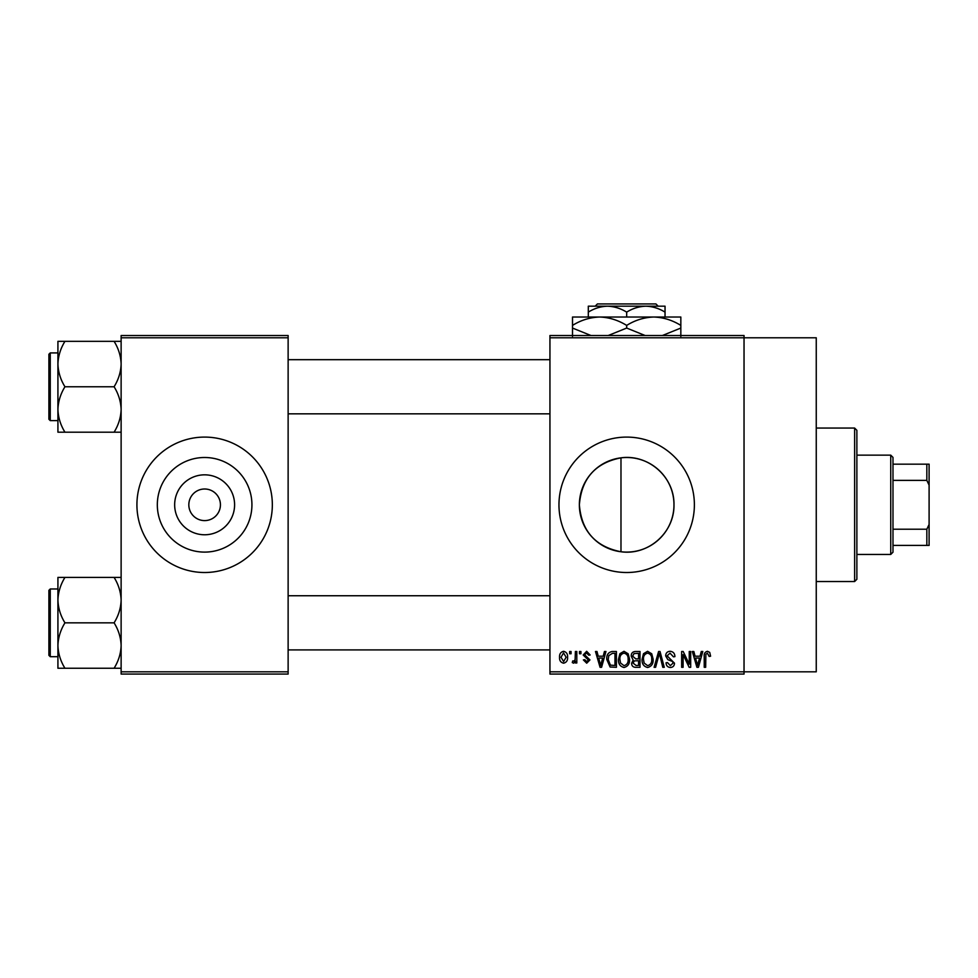 <?xml version="1.0" encoding="UTF-8"?>
<svg xmlns="http://www.w3.org/2000/svg" width="978" height="978" viewBox="0 0 978 978"><rect width="100%" height="100%" fill="white"/><g stroke="black" fill="none" stroke-linecap="round" stroke-linejoin="round"><path stroke-width="1.47" d="M234.598 504.795A29.976 29.976 0 0 1 204.622 534.77A29.976 29.976 0 0 1 174.659 504.795A29.976 29.976 0 0 1 204.622 474.831A29.976 29.976 0 0 1 234.598 504.795M188.827 504.795A15.795 15.795 0 0 0 204.622 520.602A15.795 15.795 0 0 0 220.429 504.795A15.795 15.795 0 0 0 204.622 489A15.795 15.795 0 0 0 188.827 504.795M157.324 504.795A47.311 47.311 0 0 0 204.622 552.105A47.311 47.311 0 0 0 251.933 504.795A47.311 47.311 0 0 0 204.622 457.496A47.311 47.311 0 0 0 157.324 504.795M136.92 504.795A67.702 67.702 0 0 0 204.622 572.509A67.702 67.702 0 0 0 272.336 504.795A67.702 67.702 0 0 0 204.622 437.093A67.702 67.702 0 0 0 136.92 504.795M620.981 551.763C595.345 546.678 581.47 531.03 579.367 504.795C581.519 478.511 595.394 462.851 620.981 457.838C648.475 453.963 674.575 477.154 673.976 504.795C674.539 532.423 648.524 555.651 620.981 551.763L620.981 457.838M673.976 504.795A47.311 47.311 0 0 1 626.678 552.105A47.311 47.311 0 0 1 579.367 504.795A47.311 47.311 0 0 1 626.678 457.496A47.311 47.311 0 0 1 673.976 504.795M558.964 504.795A67.702 67.702 0 0 0 626.678 572.509A67.702 67.702 0 0 0 694.38 504.795A67.702 67.702 0 0 0 626.678 437.093A67.702 67.702 0 0 0 558.964 504.795M549.942 337.789L549.942 335.527L744.038 335.527L744.038 337.789L816.251 337.789L816.251 671.813L744.038 671.813L744.038 674.062L549.942 674.062L549.942 671.813L744.038 671.813L744.038 337.789L549.942 337.789L549.942 671.813M569.636 651.495L571.066 651.495L571.066 653.756L569.636 653.756L569.636 651.495M579.477 651.495L580.92 651.495L580.92 653.756L579.477 653.756L579.477 651.495M604.441 651.495L605.944 651.495L601.58 667.302L600.064 667.302L595.48 651.495L596.983 651.495L598.23 656.214L603.206 656.214L604.441 651.495M628.133 653.769L629.551 659.184C629.856 663.671 628.01 666.446 624.001 667.497C620.064 666.47 618.218 663.756 618.463 659.38L619.893 653.707L624.001 651.299L628.133 653.769M651.727 653.769L653.145 659.184C653.451 663.671 651.605 666.446 647.595 667.497C643.658 666.47 641.812 663.756 642.057 659.38L643.487 653.707L647.595 651.299L651.727 653.769M670.126 651.299C673.243 651.629 674.82 653.414 674.893 656.629L673.451 656.837L670.003 653.145L667.094 655.847L674.478 663.17C674.38 665.847 673.011 667.289 670.395 667.497C667.595 667.228 666.165 665.651 666.067 662.778L667.497 662.583L670.346 665.651L673.047 663.121L672.595 661.507L667.84 659.637L665.651 655.871C665.81 653.011 667.302 651.482 670.126 651.299M701.287 651.495L702.791 651.495L698.426 667.302L696.911 667.302L692.326 651.495L693.83 651.495L695.077 656.214L700.04 656.214L701.287 651.495M709.735 652.412L710.59 656.214L709.148 656.421L707.412 653.145L705.871 654.331L705.664 667.302L704.233 667.302L704.233 656.568C703.879 653.695 704.955 651.935 707.485 651.299L709.735 652.412M689.245 651.495L690.688 651.495L690.688 667.302L689.16 667.302L683.096 654.637L683.096 667.302L681.654 667.302L681.654 651.495L683.206 651.495L689.245 664.148L689.245 651.495M658.61 651.495L660.016 651.495L664.27 667.302L662.778 667.302L659.392 653.341L655.602 667.302L654.099 667.302L658.61 651.495M635.553 651.495L640.003 651.495L640.003 667.302L635.541 667.302C633.035 667.192 631.727 665.871 631.592 663.328L633.145 660.016L631.189 656.14C631.213 653.17 632.668 651.629 635.553 651.495M612.204 651.495L616.409 651.495L616.409 667.302L610.113 667.008L606.776 659.49C606.397 654.991 608.206 652.326 612.204 651.495M586.653 651.299L590.15 654.991L588.719 655.187L586.543 652.937L584.612 654.722L589.942 659.918L586.702 663.194L583.377 659.905L584.82 659.71L586.653 661.556L588.511 660.15L583.169 655.003L586.653 651.299M575.382 651.495L576.812 651.495L576.812 662.986L575.382 662.986L575.382 661.152L573.67 663.194L572.301 662.583L572.717 660.932L573.744 661.14L575.113 659.808L575.382 651.495M563.585 651.299C566.482 652.033 567.815 654.013 567.582 657.24C567.827 660.48 566.494 662.473 563.585 663.194C560.712 662.485 559.367 660.541 559.575 657.363C559.306 654.074 560.639 652.045 563.585 651.299M288.131 674.062L121.125 674.062L121.125 671.813L288.131 671.813L288.131 674.062M288.131 337.789L121.125 337.789L121.125 335.527L288.131 335.527L288.131 671.813M121.125 337.789L121.125 671.813M698.219 662.656L699.563 658.06L695.566 658.06L697.558 665.651L698.219 662.656M647.583 665.651C650.651 664.808 652.033 662.644 651.703 659.16C651.898 655.92 650.529 653.903 647.607 653.145C644.6 653.964 643.231 656.055 643.5 659.429L644.111 662.998L647.583 665.651M638.573 665.456L638.573 660.737L634.367 660.884L633.035 663.06L636.067 665.456L638.573 665.456M638.573 658.891L638.573 653.341L634.037 653.548L632.619 656.128L635.737 658.891L638.573 658.891M623.988 665.651C627.057 664.808 628.438 662.644 628.108 659.16C628.304 655.92 626.935 653.903 624.013 653.145C621.006 653.964 619.636 656.055 619.905 659.429L620.517 662.998L623.988 665.651M614.979 665.456L614.979 653.341L612.399 653.341L608.781 655.651L608.206 659.502L610.382 665.138L614.979 665.456M601.372 662.656L602.717 658.06L598.719 658.06L600.712 665.651L601.372 662.656M563.621 661.556L566.14 657.253L563.548 652.937L561.017 657.253L563.621 661.556M890.738 554.453L890.738 455.149L892.987 457.398L892.987 552.191L890.738 554.453L856.875 554.453M890.738 455.149L856.875 455.149M929.1 545.418L926.838 545.418L926.838 529.208L929.1 524.477L929.1 545.418M892.987 545.418L926.838 545.418M892.987 464.171L929.1 464.171L929.1 524.477M892.987 529.208L926.838 529.208M929.1 485.125L926.838 480.381L926.838 464.171M892.987 480.381L926.838 480.381M854.625 428.058L856.875 430.32L856.875 579.282L854.625 581.531L854.625 428.058L816.251 428.058M57.922 364.048L57.922 409.476C58.191 401.493 60.538 393.926 64.951 386.762C60.563 379.684 58.215 372.117 57.922 364.048C58.191 356.078 60.538 348.498 64.951 341.334L57.922 341.334L57.922 364.048M50.257 420.613L48.9 419.256L48.9 354.256L50.257 352.911L50.257 420.613L57.922 420.613M121.125 341.334L114.096 341.334C118.485 348.412 120.832 355.98 121.125 364.048C120.856 372.031 118.509 379.598 114.096 386.762L64.951 386.762M114.096 341.334L64.951 341.334M114.096 386.762C118.485 393.828 120.832 401.408 121.125 409.476C120.856 417.447 118.509 425.027 114.096 432.19L64.951 432.19C60.563 425.112 58.215 417.545 57.922 409.476L57.922 432.19L64.951 432.19M114.096 432.19L121.125 432.19M121.125 577.411L114.096 577.411C118.485 584.477 120.832 592.057 121.125 600.125C120.856 608.096 118.509 615.675 114.096 622.839C118.485 629.905 120.832 637.473 121.125 645.553C120.856 653.524 118.509 661.091 114.096 668.255L64.951 668.255C60.563 661.189 58.215 653.622 57.922 645.553C58.191 637.57 60.538 630.003 64.951 622.839C60.563 615.761 58.215 608.194 57.922 600.125C58.191 592.142 60.538 584.575 64.951 577.411L57.922 577.411L57.922 668.255L64.951 668.255M48.9 655.333L48.9 590.333L50.257 588.976L50.257 656.69L48.9 655.333M114.096 577.411L64.951 577.411M114.096 622.839L64.951 622.839M114.096 668.255L121.125 668.255M597.424 303.938L595.162 306.187L597.424 303.938L655.92 303.938L658.194 306.187L655.92 303.938M665.04 317.019L665.04 312.129C658.989 308.4 652.595 306.42 645.859 306.187L588.304 306.187L588.304 312.129C594.282 308.412 600.675 306.432 607.485 306.187C614.221 306.42 620.627 308.4 626.678 312.129C632.644 308.412 639.037 306.432 645.859 306.187L658.194 306.187M588.304 312.129L588.304 317.019M626.678 312.129L626.678 317.019M665.04 312.129L665.04 306.187L645.859 306.187M590.993 335.527L572.509 328.058L572.509 317.019L680.835 317.019L680.835 328.058L662.35 335.527M572.509 328.058L572.509 336.432M572.509 325.405C580.944 320.161 589.966 317.373 599.587 317.019C609.098 317.337 618.133 320.136 626.678 325.405L626.678 328.058L608.194 335.527M626.678 325.405C635.101 320.161 644.135 317.373 653.756 317.019C663.267 317.337 672.302 320.136 680.835 325.405M645.162 335.527L626.678 328.058M680.835 336.432L680.835 328.058M854.625 581.531L816.251 581.531M288.131 359.684L549.942 359.684M288.131 413.841L549.942 413.841M50.257 352.911L57.922 352.911M549.942 649.918L288.131 649.918M549.942 595.749L288.131 595.749M50.257 656.69L57.922 656.69M50.257 588.976L57.922 588.976"/></g></svg>
